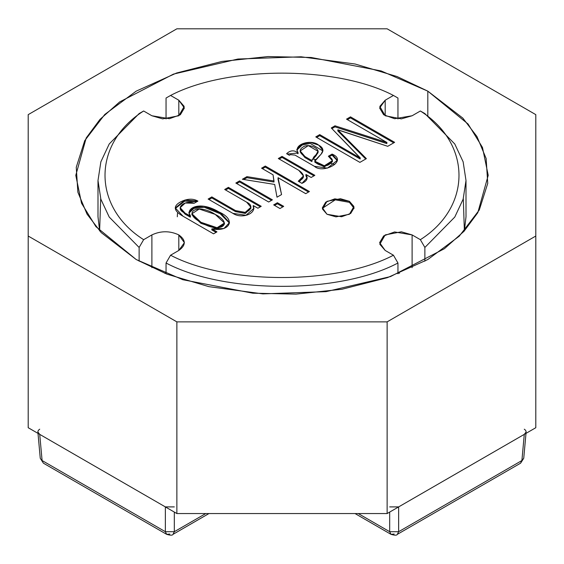 <?xml version="1.0" encoding="UTF-8"?>
<svg xmlns="http://www.w3.org/2000/svg" width="564" height="564" viewBox="0 0 564 564"><rect width="100%" height="100%" fill="white"/><g stroke="black" fill="none" stroke-linecap="round" stroke-linejoin="round"><path stroke-width="0.85" d="M322.382 208.313L335.291 199.832L349.433 202.356L349.433 201.32L334.826 198.845L325.731 202.152L322.354 207.792L327 214.271L322.516 209.089L327 201.32L340.459 198.725L349.433 201.32L353.924 206.502L349.433 214.271L335.975 216.858L327 214.271L341.608 216.738L350.709 213.439L354.079 207.792L349.433 201.32L349.433 202.356L354.058 208.313L349.433 202.356L335.291 199.832L322.382 208.313M191.915 213.756L191.915 214.792L200.946 223.323L200.946 222.286L191.915 213.756L199.191 209.025L215.187 214.369L224.444 223.013L217.084 227.736L200.946 222.286L200.946 223.323L217.084 228.772L224.444 224.049L224.444 223.013M178.809 250.458L184.386 242.682L178.809 234.913L178.809 250.458L170.561 255.217C227.102 284.954 336.898 284.954 393.439 255.217L385.191 250.458L379.805 244.24L385.191 234.913L401.342 231.804L412.108 234.913L420.363 239.679C471.864 207.03 471.864 143.644 420.363 110.995L412.108 115.761L401.342 118.87L385.191 115.761L379.805 106.434L385.191 100.216L393.439 95.457C336.898 65.72 227.102 65.72 170.561 95.457L178.809 100.216L184.195 106.434L178.809 115.761L162.658 118.87L151.892 115.761L143.637 110.995C92.136 143.644 92.136 207.03 143.637 239.679L151.892 234.913C160.86 230.725 169.834 230.725 178.809 234.913C186.071 240.095 186.071 245.277 178.809 250.458L178.809 234.913C169.834 230.725 160.86 230.725 151.892 234.913L151.892 267.703L151.892 234.913L143.637 239.679C92.136 207.03 92.136 143.644 143.637 110.995L139.125 113.575L109.219 143.982L100.864 161.826L97.995 180.515L100.864 199.212L109.219 217.055L139.125 247.462L109.219 217.055L100.864 199.212L97.995 180.515L100.864 161.826L109.219 143.982L139.125 113.575L143.637 110.995L151.892 115.761L169.419 118.722L180.339 114.767L184.386 107.992L178.809 100.216L178.809 115.761L178.809 100.216L170.561 95.457C227.102 65.72 336.898 65.72 393.439 95.457L397.951 98.03L397.951 118.969L397.951 98.03L393.439 95.457L385.191 100.216L385.191 115.761L385.191 100.216L379.614 107.992L383.661 114.767L394.581 118.722L412.108 115.761L420.363 110.995C471.864 143.644 471.864 207.03 420.363 239.679L424.875 247.462L424.875 261.188L424.875 247.462L454.781 217.055L463.136 199.212L466.005 180.515L463.136 161.826L454.781 143.982L424.875 113.575L454.781 143.982L463.136 161.826L466.005 180.515L463.136 199.212L454.781 217.055L424.875 247.462L420.363 239.679L412.108 234.913L394.581 231.952L383.661 235.907L379.614 242.682L385.191 250.458L393.439 255.217C336.898 284.954 227.102 284.954 170.561 255.217L166.049 263.007L166.049 273.787L166.049 263.007C224.669 294.119 339.331 294.119 397.951 263.007C339.331 294.119 224.669 294.119 166.049 263.007L170.561 255.217L178.809 250.458M337.956 129.798L387.736 146.309L394.624 142.332L350.491 116.854L346.522 119.145L350.491 116.854L394.624 142.332L387.736 146.309L337.808 129.882L366.374 158.639L359.902 162.376L315.777 136.897L319.717 134.62L360.142 157.962L331.279 127.95L334.988 125.807L386.939 142.488L346.522 119.145L386.939 142.488L386.826 143.587L386.826 142.558L334.988 125.807L334.988 126.844L386.826 143.587L334.988 126.844L334.988 125.807L331.279 127.95L360.255 157.892L360.142 158.999L360.142 157.962L319.717 134.62L319.717 135.656L360.142 158.999L319.717 135.656L319.717 134.62L315.777 136.897L359.902 162.376L366.374 158.639L337.808 129.882L337.808 130.918L365.726 159.02L337.808 130.918M298.067 152.625C292.843 144.172 311.483 138.85 318.597 145.089C323.313 147.662 324.145 150.687 321.099 154.169L316.101 159.337C310.44 161.797 324.265 168.932 329.482 164.145C333.719 161.6 333.345 158.963 328.368 156.228L332.076 154.085C348.418 160.782 323.109 174.382 314.451 166.338L295.007 155.107L290.418 154.663L289.353 155.276L286.618 153.697C289.903 150.567 293.315 150.017 296.854 152.068L298.067 152.625L298.067 153.662L297.947 152.696L296.854 152.068C293.315 150.017 289.903 150.567 286.618 153.697L289.353 155.276L290.418 154.663L295.007 155.107L314.451 166.338L327.515 168.114L337.413 160.204L332.076 154.085L328.368 156.228L332.415 160.662L324.363 165.781L314.874 161.226L321.099 154.169L322.946 150.433L318.695 145.138L310.285 142.396L301.782 144.187L296.777 149.65L298.067 152.625M305.977 174.487L311.159 177.477L314.86 175.333L282.028 156.383L278.32 158.519L282.028 156.383L314.86 175.333L311.159 177.477L305.857 174.558C308.416 178.083 307.112 181.023 301.944 183.37L298.243 181.234C304.962 178.527 305.145 174.896 298.8 170.342L278.32 158.519L298.8 170.342L303.446 175.954L298.243 181.234L301.944 183.37L307.119 177.815L305.857 174.558L307.084 178.33L305.857 175.594M278.059 177.695L305.716 193.663L309.417 191.527L265.291 166.049L261.583 168.185L265.291 166.049L309.417 191.527L305.716 193.663L278.059 177.695L281.556 194.566L277.002 197.196L274.675 184.442L242.372 179.274L246.933 176.645L273.998 180.995L273.054 174.812L261.583 168.185L273.054 174.812L273.998 182.031L273.998 180.995L246.933 176.645L246.933 177.681L273.998 182.031L246.933 177.681L246.933 176.645L242.372 179.274L274.675 184.442L277.002 197.196L281.556 194.566L277.939 178.802M273.674 204.894L277.41 202.737L283.706 206.368L279.97 208.525L273.674 204.894L279.97 208.525L283.706 206.368L277.41 202.737L277.41 203.773L282.811 206.889L277.41 203.773L277.41 202.737L273.674 204.894M235.837 183.046L239.573 180.889L272.412 199.846L268.675 202.004L235.837 183.046L268.675 202.004L272.412 199.846L239.573 180.889L239.573 181.925L271.51 200.368L239.573 181.925L239.573 180.889L235.837 183.046M253.314 205.571L257.903 208.222L261.231 206.304L228.399 187.347L224.691 189.483L228.399 187.347L261.231 206.304L257.903 208.222L253.166 205.62C256.987 213.523 241.864 219.459 232.897 213.354L208.123 199.05L211.831 196.906L235.548 210.598C244.473 217.02 257.706 207.284 246.722 202.208L224.691 189.483L246.722 202.208L250.902 207.284L245.206 212.374L235.548 210.598L211.831 196.906L211.831 197.943L235.548 211.634L245.206 213.411L250.902 208.32L250.902 207.284M211.951 228.843L216.95 231.867L213.537 233.834L183.06 216.238C173.804 211.063 172.838 206.361 180.149 202.123C186.938 198.598 192.86 198.26 197.915 201.101L194.213 203.244C185.38 199.409 173.218 208.32 185.091 213.129L190.505 216.019C184.668 209.385 198.211 199.621 218.804 211.874C237.726 220.291 228.378 232.333 211.951 228.843L223.964 228.512L229.477 222.611L220.651 212.973L204.168 206.269L193.452 207.587L188.877 212.649L190.505 216.019L190.294 217.175L190.294 216.139L185.091 213.129L180.177 207.707L185.218 203.033L194.213 203.244L197.915 201.101L184.914 200.044L175.291 207.954L183.06 216.238L213.537 233.834L216.95 231.867L211.831 228.906L211.831 229.943L216.054 232.382L211.831 229.943M463.305 198.648L464.369 230.909L466.005 216.78L466.005 180.515M166.049 118.969L166.049 98.03L170.561 95.457L166.049 98.03L166.049 118.969M424.875 113.575L420.363 110.995L424.875 113.575M166.049 273.145L164.448 273.152L166.049 273.145M97.995 180.515L97.995 216.78L99.631 230.909L100.695 198.648M334.649 164.54L330.765 163.292L334.649 164.54M315.847 159.584L312.837 159.02M397.951 273.787L397.951 263.007L393.439 255.217L397.951 263.007L397.951 273.787M139.125 261.188L139.125 247.462L143.637 239.679L139.125 247.462L139.125 261.188M177.307 216.78L177.491 213.234M397.951 273.145L399.552 273.152M412.108 267.703L412.108 234.913L412.108 267.703M350.491 116.854L350.491 117.89L393.721 142.854L350.491 117.89L350.491 116.854M347.417 119.667L350.491 117.89L347.417 119.667M331.921 128.613L334.988 126.844L331.921 128.613M316.672 137.419L319.717 135.656L316.672 137.419M311.92 160.557L304.948 156.531L304.948 157.567L311.92 161.593L312.04 160.493L311.92 161.593L304.948 157.567L304.948 156.531L300.196 150.94L308.304 145.611L317.997 151.265L316.066 154.698L313.803 156.961L312.04 160.493L313.803 156.961L316.066 154.698C323.412 150.214 309.573 142.664 303.326 146.837C298.645 149.65 299.188 152.886 304.948 156.531L311.92 160.557M329.242 156.757L332.076 155.121L332.076 154.085L332.076 155.121L337.371 160.726L332.076 155.121L329.242 156.757M296.819 150.172L302.107 145.061L310.249 143.432L322.904 150.955L310.249 143.432L302.107 145.061L296.819 150.172M314.874 161.226L314.874 162.263L324.363 166.817L332.415 161.699L332.415 160.662M287.252 154.064L296.854 153.105L297.947 153.732L296.854 153.105L287.252 154.064M311.836 159.894L312.04 160.493M317.948 151.794L316.066 155.734L311.955 160.366L316.066 155.734L317.997 152.301L317.997 151.265M300.196 150.94L300.196 151.977L304.948 157.567M332.358 161.177L324.215 166.824L315.001 161.734M282.028 156.383L282.028 157.419L313.965 175.855L282.028 157.419L282.028 156.383M279.222 159.041L282.028 157.419L279.222 159.041M303.411 176.469L299.265 181.827L303.446 176.99L303.446 175.954M265.291 166.049L265.291 167.085L308.522 192.042L265.291 167.085L265.291 166.049M262.479 168.707L265.291 167.085L262.479 168.707M243.775 179.5L246.933 177.681L243.775 179.5M274.569 205.409L277.41 203.773L274.569 205.409M236.739 183.568L239.573 181.925L236.739 183.568M228.399 187.347L228.399 188.383L260.335 206.819L228.399 188.383L228.399 187.347M225.586 190.005L228.399 188.383L225.586 190.005M250.86 207.799L245.587 213.305L235.548 211.634L211.831 197.943L209.025 199.564L211.831 197.943L211.831 196.906L208.123 199.05L232.897 213.354L245.996 215.286L253.92 208.313L253.166 205.62L253.892 208.828L253.166 206.657M188.912 213.171L193.868 208.44L204.344 207.333L220.221 213.749L229.449 223.125L220.221 213.749L204.344 207.333L193.868 208.44L188.912 213.171M180.177 207.707L180.177 208.743L185.091 214.165L190.294 217.175L185.091 214.165L180.226 208.229M175.326 208.468L184.703 201.144L196.97 201.651L184.703 201.144L175.326 208.468M224.387 223.527L217.507 228.737L200.946 223.323L191.964 214.285M200.946 222.286C218.656 233.989 235.117 224.5 215.187 214.369C197.668 202.857 181.425 212.233 200.946 222.286M427.815 115.719L427.815 91.149L397.084 76.549L355.094 64.014L301.106 56.795L237.895 59.037L173.479 74.103L119.631 101.943L100.004 119.364L86.2 137.983L75.787 175.333L81.533 203.244L95.922 226.643L136.185 259.525L166.916 274.125L208.906 286.66L262.894 293.879L326.105 291.637L390.521 276.572L444.369 248.731L463.996 231.31L477.8 212.691L488.212 175.333L482.467 147.43L468.078 124.031L427.815 91.149L427.815 115.719M394.166 534.03L390.993 534.341L389.682 531.704L389.682 512.077L389.682 531.704L358.239 513.55L389.682 531.704L398.642 531.704L398.642 506.902L398.642 531.704L521.904 460.541L524.28 434.365L398.642 506.902L535.8 427.716L535.8 236.034L387.13 321.868L387.13 513.55L387.13 321.868L176.87 321.868L176.87 513.55L387.13 513.55L398.642 506.902L389.682 506.902L398.642 506.902L387.13 513.55L176.87 513.55L165.358 506.902L174.318 506.902L165.358 506.902L176.87 513.55L176.87 321.868L28.2 236.034L28.2 114.64L176.87 28.806L387.13 28.806L535.8 114.64L535.8 427.716L524.28 434.365C526.698 432.644 526.698 430.917 524.28 429.197M39.72 429.197C37.302 430.917 37.302 432.644 39.72 434.365L28.2 427.716L28.2 236.034L28.2 427.716L165.358 506.902L39.72 434.365L42.096 460.541L165.358 531.704L165.358 506.902L165.358 531.704L174.318 531.704L205.761 513.55L174.318 531.704L174.318 512.077L174.318 531.704L173.007 534.341L174.318 531.704L165.358 531.704L166.662 534.341L165.358 531.704L42.096 460.541L39.72 434.365L37.873 431.975M535.8 236.034L535.8 114.64L387.13 28.806L176.87 28.806L28.2 114.64L28.2 236.034L176.87 321.868L387.13 321.868L535.8 236.034M136.185 259.525L101.189 232.579L87.032 214.116L77.86 192.176L76.26 167.261L84.72 140.676L104.777 114.464L136.185 91.149L176.567 73.017L221.962 61.441L268.02 56.555L311.166 57.479L381.151 70.944L427.815 91.149L462.811 118.095L476.968 136.558L486.14 158.498L487.74 183.413L479.28 209.998L459.223 236.21L427.815 259.525L387.433 277.657L342.038 289.233L295.98 294.119L252.834 293.195L182.849 279.73L136.185 259.525M169.834 534.03L166.662 534.341L43.4 463.178L40.255 458.25L37.999 433.371M526.127 431.975L524.28 434.365L521.904 460.541L523.744 458.257L520.6 463.178L521.904 460.541L398.642 531.704L397.338 534.341L398.642 531.704L389.682 531.704L390.993 534.341L355.045 513.55M208.87 513.55L208.426 513.896L208.87 513.55M390.993 534.341C394.758 535.447 396.873 535.447 397.338 534.341L520.6 463.178L523.744 458.236L526 433.371M208.955 513.55L173.007 534.341C172.542 535.447 170.427 535.447 166.662 534.341"/></g></svg>
